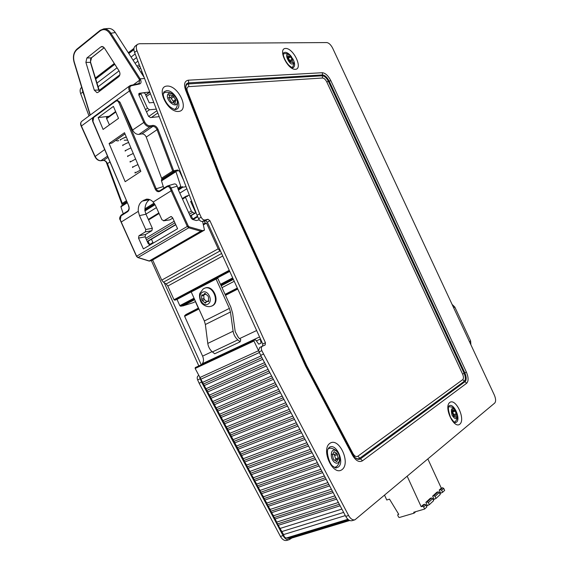 <?xml version="1.0" encoding="UTF-8"?>
<svg xmlns="http://www.w3.org/2000/svg" width="569" height="569" viewBox="0 0 569 569"><rect width="100%" height="100%" fill="white"/><g stroke="black" fill="none" stroke-linecap="round" stroke-linejoin="round"><path stroke-width="0.85" d="M136.937 50.62L199.598 213.788L197.052 215.295L134.576 52.426L136.937 50.62C135.884 47.625 136.105 45.513 137.598 44.282L139.448 43.728L326.791 42.568C328.932 42.903 330.895 44.795 332.694 48.244L494.361 395.121C495.891 398.826 496.012 401.465 494.731 403.044L354.921 519.824C352.616 520.265 350.511 518.828 348.605 515.5L345.739 516.382C347.645 519.696 349.75 521.133 352.062 520.685L354.921 519.824M137.442 44.403L135.251 46.089C133.751 47.327 133.523 49.439 134.576 52.426M345.739 516.382L260.694 355.326L259.137 351.884L261.832 350.653C261.015 348.505 261.199 347.026 262.401 346.222L259.713 347.46L262.48 346.18L262.764 343.989L207.336 222.138L205.43 220.744L204.285 221.035L205.203 223.055L203.261 224.193M256.37 340.909L260.282 339.088L261.086 343.114L258.739 344.181L255.673 339.942L254.037 340.098L253.938 341.03L259.137 351.884M258.675 350.333L259.713 347.46M262.48 346.18L265.168 344.949L265.446 342.758L209.883 220.658L207.977 219.257L204.996 220.004C203.51 220.153 202.223 219.207 201.142 217.187L199.598 213.788M265.168 344.949L262.401 346.222M261.832 350.653L348.605 515.5M197.052 215.295L198.595 218.688C199.669 220.708 200.957 221.64 202.443 221.497L204.285 221.035M194.648 299.529L182.18 305.802M198.666 308.405L184.697 315.596L184.641 316.336L198.93 308.995M185.665 314.963L198.545 308.149M185.75 314.629L198.503 308.035L185.686 314.771M220.488 284.301L230.801 307.011L232.636 313.235L235.21 331.656L238.468 337.659L240.758 339.572L240.125 341.805L214.698 353.783L212.408 351.934C209.861 349.743 208.318 346.905 207.777 343.42L205.366 324.508L204.349 320.973L191.22 291.94L217.714 278.198L220.488 284.301L232.693 277.892M240.125 341.805L237.828 339.892C235.274 337.637 233.703 334.736 233.112 331.201L230.452 312.004L229.385 308.405L215.95 278.796M203.09 289.009L204.577 288.213C212.913 284.678 220.047 302.374 211.76 306.037L209.627 306.641C207.208 306.769 204.94 305.973 202.82 304.259C199.662 302.189 198.922 294.557 199.989 293.142L203.119 288.988M207.82 304.209C202.159 307.182 196.732 295.204 202.415 292.281C208.076 289.216 213.567 301.335 207.82 304.209M204.627 302.552L202.279 300.503L201.703 299.23L201.654 295.987L201.817 294.898L203.446 295.005L204.804 293.334L207.962 295.972L208.538 297.246L208.432 301.598L206.767 301.492L205.437 303.142L204.627 302.552L206.07 302.032M205.694 294.216L203.446 295.005M203.759 294.898L203.944 298.433L204.52 299.699L206.782 301.485M259.556 336.94L202.251 363.747C203.759 361.813 203.88 359.274 202.607 356.13L184.641 316.336M263.397 354.103L260.694 355.326M328.171 448.82L329.586 448.315M336.051 466.829L334.529 467.398M334.977 462.597C329.451 459.211 330.425 447.198 335.881 450.74C341.322 454.09 340.468 466.032 334.977 462.597M333.27 458.728L332.31 454.126L332.979 454.098L334.017 451.622L336.891 453.429L338.541 459.155L337.894 459.183L336.848 461.687L333.967 459.887L333.27 458.728M335.98 459.852L334.231 454.396M334.067 454.439L332.709 454.197M448.635 406.863L448.813 406.828C451.807 406.586 454.183 407.888 455.933 410.74M457.376 414.68C457.149 419.851 455.385 420.043 452.078 415.249C450.442 408.243 451.729 406.735 455.933 410.726L457.376 414.68C457.874 417.973 456.879 420.455 454.403 422.12L454.29 422.177M452.049 412.255L452.533 409.595L454.169 410.633L454.581 410.263L456.331 413.649L456.046 417.418L454.425 416.394L454.005 416.764L452.113 412.233M453.521 416.323L453.97 415.647L456.395 414.801M454.09 415.605L452.561 411.572M292.132 67.37L292.004 67.498C292.843 67.121 293.469 65.563 293.867 62.81L293.725 62.085C291.492 70.634 280.83 48.216 290.816 55.961L293.305 59.88M292.061 62.469L290.631 61.879L290.354 62.234L288.014 59.24L287.651 55.691L289.521 56.459L289.792 56.111L292.117 59.091L292.487 62.64L292.061 62.469M289.948 62.078L290.325 61.559M290.418 61.466L288.021 57.711M175.209 104.909L174.975 103.537M169.021 95.144L167.784 94.454M163.324 93.515L164.413 92.783C166.546 91.36 173.467 92.861 175.529 96.958C178.737 100.18 177.556 107.434 175.508 108.764L174.619 109.376M167.592 94.895C169.342 89.682 178.879 98.096 177.115 103.238C175.465 108.537 165.771 100.094 167.592 94.895M170.351 94.966L172.862 95.741L175.593 99.568L175.985 100.72L175.373 100.905L175.081 103.466L171.874 102.441L170.899 101.517L168.73 97.427L169.363 97.242L169.654 94.696L170.351 94.966L169.654 95.464M173.716 102.057L170.551 97.391M172.578 95.948L170.295 97.569L169 97.498M189.335 195.181L187.606 195.651M186.831 196.205L187.642 195.615M187.564 195.757L187.251 196.525M185.544 196.561L182.286 198.588L185.558 196.554L186.227 196.774L186.44 196.049L187.493 196.376M191.646 201.206L190.622 201.433L195.551 212.273L195.466 213.034L194.69 213.226L192.585 212.315L191.326 210.978L185.259 196.767M191.184 215.58L192.735 219.022M153.196 243.119L151.432 239.215M172.777 218.112L169.804 219.89L163.908 220.687L170.977 216.533L172.556 217.628L177.585 228.724L143.395 248.902L138.53 238.119L145.123 236.832L145.557 234.485L138.964 235.751L138.53 238.119M167.67 185.892C169.064 185.572 170.195 186.276 171.077 187.998L170.103 188.375L171.134 190.807L153.153 202.052L155.536 205.651L161.916 219.748L163.908 220.687M138.964 235.751L145.323 231.917L151.902 230.665L152.35 228.297L145.764 229.527L145.323 231.917M145.764 229.527L139.483 215.615L138.288 211.348L121.282 221.981L120.322 219.854M137.499 257.209L136.681 256.178L187.301 226.441L171.134 190.807L172.101 190.416L171.077 187.998L177.165 186.177C176.511 184.441 175.494 183.709 174.114 183.986L167.656 185.892M115.784 100.706L93.736 116.865L93.657 117.484L115.813 101.204L115.884 100.578L117.029 100.116L119.775 102.143L118.829 102.498L155.23 189.1C156.447 191.469 158.004 192.208 159.903 191.319L166.937 186.881L167.03 186.17L159.996 190.608L166.966 186.227M159.903 191.319L159.996 190.608L159.548 190.821C158.111 191.134 156.987 190.437 156.183 188.73L119.924 102.128L117.079 100.108L115.877 100.578L93.736 116.858C92.455 117.939 92.142 119.547 92.804 121.681L128.729 205.942L92.96 121.432L93.657 117.484M159.939 190.658L159.548 190.821M155.23 189.1L163.26 186.568L161.44 180.615L161.788 179.086M119.924 102.128L132.577 130.045C134.213 133.054 136.325 134.504 138.914 134.398L141.937 133.9C143.786 133.864 145.223 134.931 146.24 137.093L157.051 129.689L172.692 171.063L173.673 170.728L173.517 171.71M159.213 116.645L150.436 117.584L148.402 116.069L138.864 95.073L139.391 93.273L149.675 91.993L145.65 94.895M144.569 78.472L140.166 78.871L110.692 32.952C108.779 30.129 106.474 28.77 103.786 28.863L100.13 30.349L100.094 30.939C103.601 28.578 106.837 29.41 109.81 33.429L139.249 79.304L140.166 78.871L140.586 79.781L139.64 80.158L139.007 83.607M161.589 179.271L164.576 178.389M152.954 125.4L150.038 125.806C147.862 125.834 146.062 124.526 144.647 121.887L130.329 90.35C129.376 87.854 129.768 86.303 131.51 85.699L130.877 85.307L129.839 85.748C128.58 86.78 128.423 88.444 129.362 90.734L143.687 122.278C145.323 125.322 147.385 126.837 149.882 126.816L152.798 126.403L152.954 125.4C155.102 125.422 156.795 126.738 158.026 129.362L173.673 170.728L177.941 169.989L177.45 170.899M141.937 133.9L152.798 126.403C154.604 126.41 156.027 127.506 157.051 129.689L158.026 129.362M131.51 85.699L139.54 83.992L138.914 83.615L131.062 85.307M81.452 126.275L81.403 126.005C80.506 123.807 80.642 122.228 81.808 121.268C80.421 122.47 80.236 124.12 81.239 126.218M100.428 160.728L100.877 160.707C98.544 160.686 96.595 159.213 95.044 156.29L81.403 126.005L93.316 117.242M103.209 160.422L100.877 160.707L107.413 156.191M107.548 163.922L107.498 163.63C106.517 161.532 105.208 160.451 103.572 160.38L107.918 157.385M125.187 203.567L123.117 203.93L122.314 203.467L107.498 163.63L109.874 162.001M173.495 171.717L172.692 171.063L161.575 178.189L162.421 178.808L173.495 171.717L175.572 171.354M161.575 178.189L146.24 137.093M119.241 71.203L104.298 47.824L102.086 46.445L100.848 46.907L86.858 58.002L85.891 62.37L94.283 90.151L96.993 92.676L98.167 92.263L118.708 76.765C120.166 75.272 120.344 73.422 119.241 71.203M164.064 188.04L163.26 186.568M177.165 186.177L178.31 189.84L191.148 218.098L192.564 219.456L196.305 220.537L199.271 219.826M149.633 199.57L149.547 199.619C146.375 201.917 144.825 205.594 144.896 210.644L145.977 214.2L152.35 228.297M98.828 90.201L99.404 91.332M91.609 57.633L90.364 62.185L98.778 90.037L94.283 90.151M109.81 33.429L115.308 32.533C113.409 29.723 111.111 28.365 108.423 28.464L108.252 28.478M115.308 32.533L144.17 77.427M163.659 178.566L162.421 178.808M128.729 206.163L128.566 206.142C129.383 207.792 129.106 209.413 127.719 210.992L127.612 211.696C129.213 210.388 129.583 208.467 128.729 205.942M127.797 210.964L121.147 215.146L121.033 215.85L127.612 211.696M127.641 211.056L121.147 215.146C119.554 217.209 119.213 218.773 120.13 219.84L121.105 222.159M188.261 226.028L187.301 226.441L188.716 227.806L189.121 226.839L188.261 226.028L172.101 190.416M200.8 231.213L149.242 260.972L138.039 257.487L188.716 227.806L200.8 231.213L202.564 230.644L189.121 226.839M149.242 260.972L201.255 231.099M121.304 222.18L136.674 256.327M202.6 221.455L204.484 230.104L151.717 260.517L149.263 261.093M149.547 199.619L142.314 201.085C139.327 203.233 137.99 206.654 138.288 211.348M142.314 201.085L146.318 199.186C148.793 198.887 151.077 199.84 153.153 202.052M140.842 171.376L125.173 181.696L109.099 143.523L124.497 132.712L140.842 171.376M98.138 117.584L113.416 106.403L118.516 118.373L103.096 129.44L98.138 117.584L109.084 116.282M151.902 230.665L145.557 234.485M145.123 236.832L148.16 243.568L150.045 244.976M163.502 220.836L169.804 219.89M204.484 230.104L202.564 230.644M108.914 116.41L106.78 116.844L106.559 118.508L109.44 124.888M115.841 140.337L117.107 140.884L118.622 140.749M127.634 140.138L124.191 140.23M124.974 133.836L112.022 143.011M111.673 143.153L109.099 143.523M178.118 189.207L181.468 187.116L180.778 186.44L175.8 171.212L178.702 170.679L179.484 171.269L183.623 180.281M181.468 187.116L178.182 189.427M182.407 186.618L182.962 187.087L178.36 189.946M178.446 190.124L182.962 187.087M183.19 187.173L186.091 186.71M138.936 95.236L140.927 93.793L140.977 93.131L144.22 92.875L145.017 93.508L149.263 102.84L153.772 102.47M140.927 93.793L147.478 108.202L145.472 109.625M156.333 109.141L149.476 109.767L147.478 108.202M260.282 339.088L260.189 338.32M203.353 224.634L205.587 223.34L205.203 223.055M205.587 223.34L206.504 223.105L218.19 248.809L161.738 280.126L163.445 282.196L219.94 251L218.19 248.809M219.94 251L220.715 251.562M349.75 520.507L289.664 538.694L286.627 537.925C285.105 538.004 284.08 536.887 283.568 534.576L277.444 523.914L275.204 518.907L274.087 517.591L273.525 515.742L270.73 511.261L270.168 509.419L267.373 504.931L266.811 503.088L264.009 498.593L263.447 496.758L260.645 492.263L260.09 490.421L257.28 485.919L256.726 484.091L253.916 479.582L253.361 477.747L250.552 473.237L249.997 471.402L247.181 466.886L246.633 465.058L243.817 460.534L243.262 458.714L195.153 368.463L195.288 367.56L254.037 340.098M201.575 382.112L283.028 535.614L280.432 536.411L199.129 383.214L201.575 382.112L199.676 377.332M291.783 538.054L289.358 539.632C286.975 540.116 284.863 538.772 283.028 535.614M88.999 115.948L80.677 93.672L82.818 92.029L82.249 89.205M82.818 92.029L84.29 95.969M198.396 375.632L198.73 375.483L198.396 375.632C197.137 376.45 196.888 377.887 197.649 379.936L199.129 383.214M151.34 260.616L198.816 365.91M122.399 205.352L106.19 161.959M81.687 87.356L81.566 87.448C80.001 88.728 79.703 90.805 80.677 93.672M280.432 536.411C282.26 539.561 284.372 540.899 286.762 540.415L289.358 539.632M149.611 244.506L148.111 241.185M221.597 253.497L166.127 283.974L164.221 282.708L201.241 364.772M202.251 363.747L201.803 364.509M184.697 315.596L198.617 308.298L185.01 315.304M198.332 308.128L195.366 301.563M195.53 301.478L193.332 302.63L182.592 306.008L194.712 299.664M194.548 299.301L181.561 306.101M181.419 306.179L180.43 306.15L194.349 298.86M194.043 298.184L179.818 305.653L180.43 306.15M179.818 305.653L177.009 299.422L174.747 300.212L229.584 271.043M229.243 270.303L174 299.721L174.747 300.212M174 299.721L167.827 286.029L222.735 256M166.127 283.974L167.827 286.029M123.26 213.809L120.913 206.839L127.157 202.849M126.987 202.443L121.041 206.22L120.913 206.839M164.221 282.708L163.445 282.196M161.738 280.126L152.648 259.976M206.504 223.105L203.403 224.904M229.741 271.399L177.009 299.422M234.243 281.285L222.01 287.665M225.061 294.379L237.323 288.063L225.054 294.365M156.425 207.614L145.934 214.1L156.418 207.607M179.804 193.126L186.874 188.759L179.811 193.133M258.724 350.625L199.797 377.574M384.608 495.3L386.756 499.995L389.502 499.141L398.755 514.348L397.823 514.675L397.759 515.308L398.563 517.065L399.338 517.506L414.132 513.153L413.72 512.264L424.623 509.049L426.835 506.986L425.882 504.902L424.694 504.248L423.393 504.632L421.167 506.687L407.226 476.345M427.234 505.3L425.875 502.349L427.17 501.965L428.357 502.619L429.311 504.689L426.416 506.061M429.311 504.689L433.635 500.649L432.696 498.6L431.515 497.953L430.228 498.344L425.875 502.349M433.983 499.034L432.639 496.118L433.927 495.734L435.1 496.374L436.039 498.416L433.215 499.738M436.039 498.416L440.257 494.489L439.325 492.47L438.158 491.836L436.878 492.221L432.639 496.118M440.555 492.925L439.232 490.058L440.506 489.667L441.665 490.3L442.597 492.313L439.844 493.593M427.888 459.041L441.302 488.152L439.232 490.058M424.623 509.049L423.663 506.958L422.468 506.296L421.167 506.687M441.302 488.152L442.575 487.761L443.728 488.387L444.652 490.393L442.597 492.313M415.74 511.666L414.132 513.153M194.69 213.226L190.16 215.921M175.686 224.527L147.215 241.462M342.012 469.645C351.066 463.109 339.124 436.978 329.977 443.265C320.511 449.396 332.886 476.573 342.012 469.645M285.666 48.429C277.466 48.408 287.388 69.852 295.354 69.333C303.277 69.02 293.632 48.23 285.666 48.429M322.31 72.718L188.389 80.186C184.612 80.89 183.645 84.105 185.508 89.831L220.644 180.11L305.56 366.073L352.524 455.307C355.803 460.79 359.117 462.618 362.474 460.798L466.672 383.257C468.65 381.081 468.55 377.347 466.374 372.055L330.845 80.663C328.256 75.705 325.411 73.06 322.31 72.718L322.531 74.937C324.949 75.2 327.168 77.263 329.188 81.132L330.845 80.663M167.066 86.061C155.287 86.602 167.179 112.726 178.645 111.446C189.982 110.422 178.488 85.258 167.066 86.061M459.823 424.19C465.819 419.374 455.797 397.788 449.759 402.475C443.514 407.013 453.834 429.303 459.823 424.19M202.443 221.497L204.996 220.004M201.142 217.187L198.595 218.688M207.977 219.257L205.43 220.744M207.336 222.138L209.883 220.658M265.446 342.758L262.764 343.989M233.326 279.272L221.106 285.666M221.17 285.809L233.39 279.415M225.495 295.339L237.764 289.031M237.486 288.426L225.224 294.735M225.104 294.472L237.365 288.163M229.385 308.405L204.349 320.973M204.868 288.12L205.025 288.056C213.354 284.528 220.488 302.21 212.201 305.873L211.369 306.214M208.048 301.57L208.695 301.335M204.491 293.718L205.295 293.433M201.654 295.987L203.894 295.197M202.279 300.503L204.52 299.699M201.703 299.23L203.944 298.433M237.828 339.892L212.408 351.934M233.112 331.201L207.777 343.42M230.452 312.004L205.366 324.508M256.64 330.525L239.599 338.598M212.066 351.642L202.607 356.13M156.93 110.699L148.651 116.503M117.989 140.806L118.416 140.507M151.368 117.484L157.805 112.982M329.131 447.469L329.43 447.277C336.279 442.654 345.134 462.682 338.185 467.113L336.279 467.846M335.127 467.661L336.258 466.694M329.949 448.272L328.477 448.237M337.09 461.11L336.322 461.381M338.484 457.896L335.71 458.87M337.581 454.581L334.807 455.556M334.622 452.063L333.79 452.355M456.487 422.17L455.392 422.653C454.745 421.593 456.032 425.328 450.648 417.589C446.046 404.936 450.058 405.761 449.226 405.768C453.82 402.674 461.061 418.99 456.487 422.17M456.146 416.814L455.556 417.02M456.331 413.649L453.842 414.524M455.143 411.081L452.661 411.97M452.91 409.829L452.398 410.014M292.864 58.856C295.119 63.436 295.19 66.395 293.078 67.732L293.099 67.725C292.317 67.114 294.073 69.297 288.96 65.357C283.789 59.802 282.878 53.557 283.334 53.65L283.611 52.81L285.097 52.277C287.125 52.376 289.251 53.842 291.463 56.68M292.466 62.071L291.989 62.391M292.117 59.091L289.948 60.542M290.51 56.815L288.341 58.273M288.078 55.862L287.637 56.167M166.546 90.663C174.306 89.66 183.424 107.15 176.305 109.362C175.145 108.878 176.959 111.183 170.33 107.114C164.832 102.448 162.755 95.165 163.303 93.643L164.071 91.744L166.546 90.663M164.661 92.683L163.417 92.967M175.167 109.461L175.842 108.395M175.145 102.875L174.512 103.316M175.593 99.568L173.196 101.239M173.837 96.666L171.44 98.345M188.389 80.186L188.716 82.896L322.531 74.937L322.324 75.784L188.517 83.928L188.716 82.896C186.788 83.095 185.786 84.397 185.714 86.787L185.857 88.28M185.508 89.831L186.476 90.421M220.224 179.128L221.113 179.484M220.644 180.11L221.419 180.131L186.426 90.208L185.779 87.484C185.843 85.3 186.76 84.112 188.517 83.928L188.844 86.637L322.545 78.003C324.074 78.159 325.482 79.468 326.762 81.922L462.597 374.118L464.866 372.901C466.566 377.034 466.637 379.943 465.086 381.635L360.611 458.763C359.217 459.709 357.617 459.517 355.81 458.173L355.312 457.725C356.962 458.955 358.42 459.133 359.7 458.265L464.304 381.258C465.726 379.715 465.662 377.055 464.112 373.271L328.42 81.445L329.188 81.132L464.866 372.901L466.374 372.055M305.56 366.073L306.179 365.711L221.441 180.252M462.597 374.118C463.671 376.735 463.714 378.577 462.725 379.644L466.672 383.257M306.044 367.062L306.57 366.521L306.129 365.703M462.725 379.644L357.837 456.231L362.474 460.798M352.851 454.475L306.506 366.464M354.779 457.227L352.951 454.581L352.524 455.307M326.762 81.922L328.42 81.445C326.57 77.903 324.536 76.018 322.324 75.784L322.545 78.003M186.838 91.275L187.436 91.396C186.518 88.586 186.988 87 188.844 86.637M221.412 180.103L221.953 180.131L187.436 91.396M221.668 180.679L222.159 180.615L221.953 180.131M306.122 365.59L306.535 365.362L222.159 180.615M357.837 456.231C356.18 457.113 354.544 456.21 352.944 453.514L352.602 453.92M306.392 366.166L306.535 365.362M352.944 453.514L306.769 365.846M166.937 186.881C168.218 186.283 169.278 186.781 170.103 188.375M115.813 101.204C117.022 100.528 118.032 100.955 118.829 102.498M116.353 100.3L130.329 90.35M144.647 121.887L132.577 130.045M139.54 83.992C141.112 83.444 141.453 82.043 140.586 79.781M178.289 170.757L177.941 169.989M150.038 125.806L149.882 126.816L138.914 134.398M139.249 79.304L139.64 80.158L133.381 84.781M100.03 30.498L76.893 49.14L76.843 49.723L100.094 30.939M74.219 62.092L74.205 61.872C72.924 56.701 73.806 52.654 76.843 49.723M90.286 114.995L74.205 61.872M95.08 156.532L104.618 149.59M126.674 201.696L123.274 203.866L122.477 203.261L126.297 200.807M100.848 46.907L103.302 46.8M90.421 62.377L85.891 62.37M104.205 47.682L91.339 57.846L86.858 58.002M120.301 219.648L121.033 215.85M170.544 216.682L171.425 216.569M143.865 200.103L148.865 199.328M139.483 215.615L145.977 214.2M138.751 93.736L139.391 93.273M106.488 117.186L107.164 116.695M197.649 379.936L200.089 378.819M220.8 284.991L233.013 278.582M233.219 279.038L221 285.439M225.175 294.628L237.437 288.319L225.175 294.621M148.573 219.94L159.085 213.496M182.535 199.136L185.202 197.5M158.843 212.962L148.331 219.406M148.324 219.385L158.836 212.941L148.324 219.385M180.778 186.44L177.827 188.282M154.05 203.119L144.903 208.823M144.875 209.918L154.576 203.88M161.525 180.892L175.693 171.838M154.69 204.065L144.875 210.174M144.953 210.964L155.053 204.676M154.96 204.513L144.917 210.765M186.362 196.191L185.757 196.561M146.397 96.538L150.394 93.657M149.803 92.121L145.728 95.066M143.203 74.916L142.762 75.243M141.688 73.572L142.47 72.996M141.887 71.474L140.842 72.256M140.564 68.038L138.921 69.269M139.825 66.111L137.847 67.597M139.249 64.596L137.001 66.281M137.926 61.153L135.088 63.301M119.867 74.802L99.113 90.478M135.159 53.941L131.076 57.056M117.043 67.768L96.886 83.159M136.553 57.576L133.089 60.2M119.035 70.876L98.003 86.851M133.921 49.041L128.566 53.159M114.582 63.906L95.5 78.572M253.938 341.03L195.153 368.463M259.421 352.51L201.028 379.118M261.022 355.938L202.72 382.311M203.261 384.111L261.932 357.659M262.786 359.281L204.42 385.498M264.557 362.631L206.113 388.691M206.647 390.49L265.467 364.359M266.32 365.974L207.806 391.885M268.084 369.317L209.492 395.071M210.032 396.878L269.002 371.052M269.855 372.659L211.184 398.257M271.619 376.009L212.877 401.451M213.418 403.25L272.537 377.745M273.383 379.345L214.57 404.637M275.147 382.688L216.263 407.824M216.803 409.63L276.065 384.438M276.911 386.031L217.948 411.01M278.675 389.374L219.641 414.196M220.182 416.003L279.599 391.116M280.439 392.71L221.334 417.376M282.203 396.052L223.02 420.562M223.567 422.376L283.127 397.802M283.967 399.388L224.712 423.741M285.723 402.724L226.398 426.928M226.946 428.741L286.655 404.481M287.487 406.06L228.084 430.107M289.251 409.396L229.776 433.286M230.324 435.107L290.176 411.159M291.008 412.731L231.462 436.473M292.772 416.067L233.148 439.652M233.695 441.466L293.704 417.831M294.529 419.396L234.833 442.831M296.293 422.731L236.519 446.004M237.074 447.824L297.224 424.495M298.049 426.06L238.205 449.183M299.806 429.389L239.89 452.362M240.445 454.183L300.745 431.167M301.563 432.717L241.576 455.534M303.327 436.053L243.262 458.714M243.817 460.534L304.259 437.824M305.084 439.375L244.947 461.886M306.84 442.703L246.633 465.058M247.181 466.886L307.779 444.489M308.597 446.032L248.312 468.23M310.354 449.361L249.997 471.402M250.552 473.237L311.293 451.146M312.104 452.682L251.683 474.574M313.86 456.011L253.361 477.747M253.916 479.582L314.806 457.796M315.617 459.332L255.047 480.919M317.374 462.654L256.726 484.091M257.28 485.919L318.32 464.446M319.124 465.975L258.411 487.256M320.88 469.297L260.09 490.421M260.645 492.263L321.826 471.096M322.63 472.619L261.768 493.593M324.387 475.94L263.447 496.758M264.009 498.593L325.34 477.74M326.137 479.254L265.133 499.923M327.893 482.576L266.811 503.088M267.373 504.931L328.846 484.383M329.643 485.89L268.49 506.254M331.393 489.212L270.168 509.419M270.73 511.261L332.346 491.019M333.142 492.526L271.847 512.584M334.892 495.841L273.525 515.742M274.087 517.591L335.852 497.655M336.642 499.155L275.204 518.907M338.391 502.47L276.875 522.065M277.444 523.914L339.352 504.283M340.141 505.777L278.554 525.23M341.891 509.091L280.233 528.388M347.908 519.291L286.627 537.925M345.326 515.599L283.568 534.576M343.64 512.406L281.911 531.546M348.712 519.931L288.134 538.317M431.515 497.953L427.17 501.965M432.696 498.6L428.357 502.619M438.158 491.836L433.927 495.734M439.325 492.47L435.1 496.374M443.728 488.387L441.665 490.3M442.575 487.761L440.506 489.667M425.882 504.902L423.663 506.958M424.694 504.248L422.468 506.296M398.577 514.056L397.994 514.575M192.144 204.783L192.855 204.356M192.535 203.524L191.781 203.987M149.988 244.962L153.182 243.077M192.991 219.577L197.728 216.782M197.479 216.234L192.251 219.321L197.471 216.22M149.234 244.727L152.94 242.543L149.249 244.734M146.468 239.826L174.925 222.849M189.385 214.221L192.585 212.315M191.326 210.978L188.645 212.586M174.192 221.227L145.756 238.24M106.631 118.672L115.806 112.015M140.87 93.266L138.758 94.803M115.628 111.595L106.46 118.245M146.496 111.873L149.476 109.767M195.387 213.062L190.245 216.12L195.466 213.034M175.771 224.727L147.3 241.654M175.707 171.297L161.397 180.444M469.496 341.77L470.613 340.931M452.071 304.379L454.823 307.054L453.642 307.758M211.234 306.271L212.23 305.859C220.708 302.167 213.51 284.408 205.025 288.056L204.712 288.163M206.767 301.492L208.716 300.781M140.33 170.159L134.995 173.033L135.116 172.179M137.975 164.597C132.086 167.144 133.231 167.108 132.534 167.542L132.655 166.717M135.628 159.043L130.081 162.065L130.187 161.269M133.281 153.488C129.718 155.024 127.833 156.062 127.627 156.582L127.719 155.821M130.934 147.933C127.292 149.505 125.372 150.565 125.166 151.112L125.258 150.372M128.587 142.392C124.881 143.978 122.925 145.059 122.719 145.636L122.797 144.931M126.24 136.837C122.285 138.552 120.294 139.661 120.258 140.166L120.336 139.49M128.615 142.449L125.785 143.608M126.311 137.008L122.719 138.423M336.286 467.839L336.336 467.839C336.3 468.372 335.077 467.775 332.666 466.032C329.437 463.977 325.916 451.644 328.135 448.884L329.152 447.454M328.782 448.514L328.341 448.671M329.558 448.315C331.919 447.476 338.591 450.918 339.231 455.392C341.4 459.347 338.235 466.146 335.824 466.971M334.209 459.773L333.847 459.901M337.894 459.183L335.361 460.072M336.656 453.536L333.889 454.517M332.979 454.098L332.083 454.418M454.425 416.394L453.713 416.643M456.466 414.765L453.97 415.647M454.169 410.633L452.597 411.188M283.419 53.991C286.107 53.081 288.575 53.735 290.816 55.961M292.381 60.158L290.211 61.608M289.521 56.459L288.035 57.455M290.631 61.879L290.126 62.22M169.363 97.242L168.602 97.783M175.323 100.933L173.317 102.335M172.684 95.891L170.295 97.569M139.32 83.444L129.839 85.748L81.801 121.268M74.02 62.028C72.661 56.573 73.621 52.277 76.886 49.14L100.13 30.349L103.786 28.863L108.423 28.464M74.02 62.042L90.094 115.137M81.246 126.233L94.881 156.503C96.253 159.263 98.188 160.693 100.692 160.778L103.38 160.451C104.909 160.465 106.232 161.596 107.342 163.858L122.314 203.467M125.116 203.617L123.117 203.93L122.321 203.482M104.234 47.732L91.502 57.789C90.727 57.839 90.414 59.318 90.571 62.227L99.511 91.246M121.112 222.173L136.496 256.342L137.741 257.522L149.277 261.107M149.775 92.05L145.692 94.995M111.986 143.039L125.009 133.921M181.497 306.158L194.555 299.315M221.014 285.46L233.226 279.059M181.924 187.151L178.197 189.477M154.718 204.1L144.882 210.224M185.551 196.554L182.279 198.567M186.44 196.049L185.65 196.533M133.985 48.344L128.288 52.725M114.305 63.479L95.35 78.06M133.928 49.61L128.814 53.543M114.824 64.29L95.642 79.02M398.556 514.02L397.852 514.646M140.977 93.131L138.744 94.753M115.607 111.552L106.446 118.203M175.778 224.741L147.3 241.669M175.8 171.212L161.39 180.423M126.979 202.422L121.041 206.22M470.883 344.75L470.627 340.952L454.823 307.054"/></g></svg>
